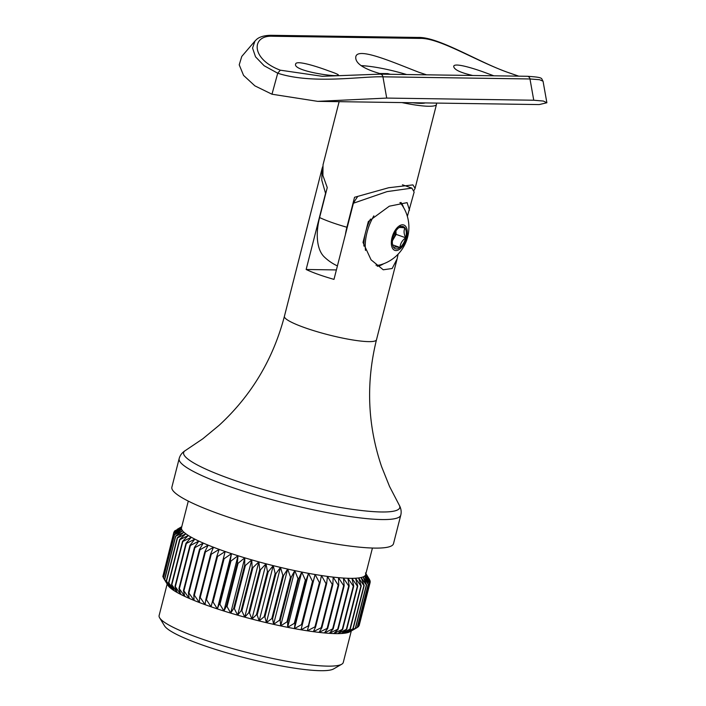 <?xml version="1.0" encoding="UTF-8"?>
<svg xmlns="http://www.w3.org/2000/svg" width="706" height="706" viewBox="0 0 706 706"><rect width="100%" height="100%" fill="white"/><g stroke="black" fill="none" stroke-linecap="round" stroke-linejoin="round"><path stroke-width="1.06" d="M163.448 577.623L162.874 576.634L173.897 533.383L181.698 529.403L174.417 534.61L163.395 577.861A101.293 15.029 14.3 0 0 163.421 577.905L167.931 585.318A95.01 14.102 14.3 0 0 168.434 586.024L163.474 577.993L174.497 534.751L182.519 530.744L175.565 536.101L164.542 579.344L168.434 586.024A95.01 14.102 14.3 0 0 169.819 587.489A95.01 14.102 14.3 0 0 171.752 589.069L166.484 581.135L177.515 537.884L185.846 533.789L179.642 539.455L168.61 582.706L171.752 589.069A95.01 14.102 14.3 0 0 174.232 590.763A95.01 14.102 14.3 0 0 177.241 592.546L171.823 584.745L182.845 541.493L191.326 537.266L185.987 543.258L174.964 586.501L177.241 592.546A95.01 14.102 14.3 0 0 180.754 594.426A95.01 14.102 14.3 0 0 184.751 596.367L179.359 588.742L190.382 545.491L198.836 541.087L194.45 547.397L183.428 590.648L184.751 596.367A95.01 14.102 14.3 0 0 189.208 598.379A95.01 14.102 14.3 0 0 194.097 600.435L188.908 593.022L199.93 549.78L208.191 545.156L204.828 551.774L193.806 595.026L194.097 600.435A95.01 14.102 14.3 0 0 199.392 602.536A95.01 14.102 14.3 0 0 205.058 604.654L200.222 597.497L211.253 554.245L219.151 549.374L216.866 556.293L205.843 599.544L205.058 604.654A95.01 14.102 14.3 0 0 211.059 606.781L206.47 599.765L217.492 556.513L225.152 551.501A95.01 14.102 14.3 0 0 231.453 553.636L230.253 560.829L219.231 604.08L217.36 608.916A95.01 14.102 14.3 0 0 223.917 611.025L219.919 604.301L230.941 561.049L238.01 555.746A95.01 14.102 14.3 0 0 244.788 557.837A95.01 14.102 14.3 0 0 251.742 559.876A95.01 14.102 14.3 0 0 258.828 561.87A95.01 14.102 14.3 0 0 266.012 563.794A95.01 14.102 14.3 0 0 273.24 565.647A95.01 14.102 14.3 0 0 280.467 567.403A95.01 14.102 14.3 0 0 287.66 569.062A95.01 14.102 14.3 0 0 294.764 570.616A95.01 14.102 14.3 0 0 301.727 572.045A95.01 14.102 14.3 0 0 308.522 573.343A95.01 14.102 14.3 0 0 315.105 574.507A95.01 14.102 14.3 0 0 321.433 575.522A95.01 14.102 14.3 0 0 327.46 576.396A95.01 14.102 14.3 0 0 333.161 577.111A95.01 14.102 14.3 0 0 338.492 577.667A95.01 14.102 14.3 0 0 343.416 578.055A95.01 14.102 14.3 0 0 347.917 578.285A95.01 14.102 14.3 0 0 351.959 578.338A95.01 14.102 14.3 0 0 355.515 578.232A95.01 14.102 14.3 0 0 358.569 577.958A95.01 14.102 14.3 0 0 361.101 577.517A95.01 14.102 14.3 0 0 363.087 576.917A95.01 14.102 14.3 0 0 364.525 576.149A95.01 14.102 14.3 0 0 365.399 575.24A95.01 14.102 14.3 0 0 365.646 574.658L372.433 548.041M219.231 604.08A101.293 15.029 14.3 0 0 219.919 604.301M205.843 599.544A101.293 15.029 14.3 0 0 206.47 599.765M163.042 575.725L173.897 532.165L181.442 528.203A95.01 14.102 14.3 0 0 181.698 529.403A95.01 14.102 14.3 0 0 182.519 530.744A95.01 14.102 14.3 0 0 183.904 532.209L177.312 537.716L166.289 580.967L169.819 587.489L164.683 579.502L175.706 536.251L183.904 532.209A95.01 14.102 14.3 0 0 185.846 533.789A95.01 14.102 14.3 0 0 188.326 535.483L182.536 541.308L171.514 584.559L174.232 590.763L168.875 582.882L179.898 539.631L188.326 535.483A95.01 14.102 14.3 0 0 191.326 537.266A95.01 14.102 14.3 0 0 194.838 539.137L189.967 545.288L178.945 588.539L180.754 594.426L175.326 586.704L186.349 543.452L194.838 539.137A95.01 14.102 14.3 0 0 198.836 541.087A95.01 14.102 14.3 0 0 203.302 543.099L199.419 549.559L188.396 592.811L189.208 598.379L183.895 590.851L194.918 547.609L203.302 543.099A95.01 14.102 14.3 0 0 208.191 545.156A95.01 14.102 14.3 0 0 213.486 547.256L210.662 554.025L199.63 597.276L199.392 602.536L194.362 595.246L205.384 551.995L213.486 547.256A95.01 14.102 14.3 0 0 219.151 549.374A95.01 14.102 14.3 0 0 225.152 551.501L212.382 601.812A101.293 15.029 14.3 0 0 213.044 602.033L224.067 558.79L231.453 553.636A95.01 14.102 14.3 0 0 238.01 555.746L237.357 563.07A101.293 15.029 14.3 0 0 238.063 563.291L244.788 557.837L244.673 565.277A101.293 15.029 14.3 0 0 245.397 565.488L251.742 559.876L252.157 567.439A101.293 15.029 14.3 0 0 252.898 567.642L258.828 561.87L259.773 569.53A101.293 15.029 14.3 0 0 260.523 569.733L266.012 563.794L267.45 571.542A101.293 15.029 14.3 0 0 268.209 571.736L273.24 565.647L275.163 573.475A101.293 15.029 14.3 0 0 275.922 573.66L280.467 567.403L282.859 575.302A101.293 15.029 14.3 0 0 283.609 575.478L287.66 569.062L290.484 577.023A101.293 15.029 14.3 0 0 291.225 577.181L294.764 570.616L297.994 578.611A101.293 15.029 14.3 0 0 298.726 578.761L301.727 572.045L305.354 580.076A101.293 15.029 14.3 0 0 306.06 580.217L308.522 573.343L312.493 581.4A101.293 15.029 14.3 0 0 313.182 581.523L315.105 574.507L319.394 582.574A101.293 15.029 14.3 0 0 320.056 582.679L321.433 575.522L326.004 583.588A101.293 15.029 14.3 0 0 326.631 583.677L327.46 576.396L332.27 584.444A101.293 15.029 14.3 0 0 332.87 584.515L333.161 577.111L338.174 585.124A101.293 15.029 14.3 0 0 338.73 585.186L338.492 577.667L343.672 585.645A101.293 15.029 14.3 0 0 344.184 585.68L343.416 578.055L348.72 585.98A101.293 15.029 14.3 0 0 349.188 585.998L347.917 578.285L353.3 586.139A101.293 15.029 14.3 0 0 353.724 586.148L351.959 578.338L357.377 586.121A101.293 15.029 14.3 0 0 357.748 586.112L355.515 578.232L360.934 585.927A101.293 15.029 14.3 0 0 361.251 585.901L358.569 577.958L363.934 585.556A101.293 15.029 14.3 0 0 364.199 585.503L361.101 577.517L366.379 585A101.293 15.029 14.3 0 0 366.582 584.939L363.087 576.917L368.232 584.286A101.293 15.029 14.3 0 0 368.382 584.206L364.525 576.149L369.494 583.394A101.293 15.029 14.3 0 0 369.582 583.306L365.399 575.24L370.156 582.353A101.293 15.029 14.3 0 0 370.191 582.238L365.708 574.172L370.218 581.144A101.293 15.029 14.3 0 0 370.191 581.02L365.452 572.972L369.67 579.794A101.293 15.029 14.3 0 0 369.644 579.75L365.911 573.625M212.382 601.812L211.059 606.781A95.01 14.102 14.3 0 0 217.36 608.916L213.044 602.033M193.806 595.026A101.293 15.029 14.3 0 0 194.362 595.246M199.63 597.276A101.293 15.029 14.3 0 0 200.222 597.497M183.428 590.648A101.293 15.029 14.3 0 0 183.895 590.851M188.396 592.811A101.293 15.029 14.3 0 0 188.908 593.022M188.29 501.101L181.504 527.717A95.01 14.102 14.3 0 0 181.442 528.203L173.87 533.259L162.839 576.511A101.293 15.029 14.3 0 0 162.874 576.634M369.494 583.394L358.471 626.646A101.293 15.029 14.3 0 0 358.56 626.549L369.582 583.306M358.471 626.646L357.395 627.29M370.156 582.353L359.133 625.595A101.293 15.029 14.3 0 0 359.169 625.49L370.191 582.238M366.379 585L355.347 628.252L347.008 632.797A95.01 14.102 14.3 0 0 348.993 632.197L355.559 628.19L366.582 584.939M368.232 584.286L357.21 627.537L348.993 632.197A95.01 14.102 14.3 0 0 349.991 631.72L357.36 627.457L368.382 584.206M360.934 585.927L349.911 629.178L341.422 633.511A95.01 14.102 14.3 0 0 344.475 633.238L350.229 629.143L361.251 585.901M363.934 585.556L352.912 628.799L344.475 633.238A95.01 14.102 14.3 0 0 347.008 632.797L353.176 628.755L364.199 585.503M353.3 586.139L342.278 629.39L333.823 633.564A95.01 14.102 14.3 0 0 337.865 633.626L342.701 629.39L353.724 586.148M357.377 586.121L346.355 629.373L337.865 633.626A95.01 14.102 14.3 0 0 341.422 633.511L346.725 629.355L357.748 586.112M343.672 585.645L332.65 628.887L324.398 632.947A95.01 14.102 14.3 0 0 329.331 633.335L333.161 628.931L344.184 585.68M332.65 628.887A101.293 15.029 14.3 0 0 333.161 628.931M348.72 585.98L337.697 629.231L329.331 633.335A95.01 14.102 14.3 0 0 333.823 633.564L338.165 629.249L349.188 585.998M337.697 629.231A101.293 15.029 14.3 0 0 338.165 629.249M332.27 584.444L321.248 627.687L313.367 631.676A95.01 14.102 14.3 0 0 319.068 632.391L321.848 627.766L332.87 584.515M321.248 627.687A101.293 15.029 14.3 0 0 321.848 627.766M338.174 585.124L327.152 628.375L319.068 632.391A95.01 14.102 14.3 0 0 324.398 632.947L327.708 628.437L338.73 585.186M327.152 628.375A101.293 15.029 14.3 0 0 327.708 628.437M319.394 582.574L308.372 625.825L301.012 629.787A95.01 14.102 14.3 0 0 307.339 630.802L320.056 582.679M308.372 625.825A101.293 15.029 14.3 0 0 309.034 625.931M326.004 583.588L314.973 626.84L307.339 630.802A95.01 14.102 14.3 0 0 313.367 631.676L315.608 626.928L326.631 583.677M314.973 626.84A101.293 15.029 14.3 0 0 315.608 626.928M305.354 580.076L294.323 623.327L287.642 627.325A95.01 14.102 14.3 0 0 294.437 628.622L295.037 623.46L306.06 580.217M294.323 623.327A101.293 15.029 14.3 0 0 295.037 623.46M312.493 581.4L301.471 624.651L294.437 628.622A95.01 14.102 14.3 0 0 301.012 629.787L313.182 581.523M301.471 624.651A101.293 15.029 14.3 0 0 302.159 624.766M290.484 577.023L279.461 620.265L273.566 624.342A95.01 14.102 14.3 0 0 280.67 625.895L280.203 620.433L291.225 577.181M279.461 620.265A101.293 15.029 14.3 0 0 280.203 620.433M297.994 578.611L286.971 621.862L280.67 625.895A95.01 14.102 14.3 0 0 287.642 627.325L287.704 622.012L298.726 578.761M286.971 621.862A101.293 15.029 14.3 0 0 287.704 622.012M275.163 573.475L264.141 616.726L259.155 620.927A95.01 14.102 14.3 0 0 266.383 622.683L264.9 616.903L275.922 573.66M264.141 616.726A101.293 15.029 14.3 0 0 264.9 616.903M282.859 575.302L271.836 618.553L266.383 622.683A95.01 14.102 14.3 0 0 273.566 624.342L272.587 618.73L283.609 575.478M271.836 618.553A101.293 15.029 14.3 0 0 272.587 618.73M259.773 569.53L248.741 612.782L244.744 617.15A95.01 14.102 14.3 0 0 251.927 619.074L249.492 612.976L260.523 569.733M248.741 612.782A101.293 15.029 14.3 0 0 249.492 612.976M267.45 571.542L256.428 614.794L251.927 619.074A95.01 14.102 14.3 0 0 259.155 620.927L257.187 614.988L268.209 571.736M256.428 614.794A101.293 15.029 14.3 0 0 257.187 614.988M244.673 565.277L233.651 608.528L230.694 613.117A95.01 14.102 14.3 0 0 237.648 615.164L234.374 608.74L245.397 565.488M233.651 608.528A101.293 15.029 14.3 0 0 234.374 608.74M237.357 563.07L226.335 606.322A101.293 15.029 14.3 0 0 227.041 606.542L238.063 563.291M226.335 606.322L223.917 611.025A95.01 14.102 14.3 0 0 230.694 613.117L227.041 606.542M230.253 560.829A101.293 15.029 14.3 0 0 230.941 561.049M216.866 556.293A101.293 15.029 14.3 0 0 217.492 556.513M223.414 558.57A101.293 15.029 14.3 0 0 224.067 558.79M204.828 551.774A101.293 15.029 14.3 0 0 205.384 551.995M210.662 554.025A101.293 15.029 14.3 0 0 211.253 554.245M194.45 547.397A101.293 15.029 14.3 0 0 194.918 547.609M199.419 549.559A101.293 15.029 14.3 0 0 199.93 549.78M174.32 531.803L174.497 531.106L181.751 527.135L173.923 532.059A101.293 15.029 14.3 0 0 173.897 532.165M175.662 530.365L174.585 531.009A101.293 15.029 14.3 0 0 174.497 531.106M370.218 581.144L370.015 581.929M402.446 184.778L411.872 188.123L387.038 191.617L353.397 203.231A50.903 26.519 -70.4 0 1 357.686 196.577M411.872 188.123L414.148 192.014L407.362 216.371M353.397 203.231L333.982 279.382A47.505 7.051 -165.7 0 1 306.148 269.489L325.554 193.347L321.768 180.083L322.086 168.549L322.651 166.731M398.105 254.16L397.134 258.793L392.165 268.509L383.252 269.789L371.074 259.826L363.008 242.423L365.496 232.636M365.832 231.339L368.32 221.56L389.315 206.196L407.106 202.64L409.524 210.185M341.704 664.24L333.576 668.935A88.224 13.096 -165.7 0 1 246.306 658.177A88.224 13.096 -165.7 0 1 164.524 625.851L159.644 617.829A95.01 14.102 14.3 0 0 247.709 652.653A95.01 14.102 14.3 0 0 341.704 664.24A95.01 14.102 14.3 0 0 343.266 662.457L351.288 630.97M167.154 584.03L159.124 615.517A95.01 14.102 14.3 0 0 159.644 617.829M252.157 567.439L241.134 610.681L237.648 615.164A95.01 14.102 14.3 0 0 244.744 617.15L241.876 610.893L252.898 567.642M241.134 610.681A101.293 15.029 14.3 0 0 241.876 610.893M171.876 487.175A114.354 16.97 14.3 0 0 278.499 531.865A114.354 16.97 14.3 0 0 393.507 543.664L400.779 515.133A114.354 16.97 14.3 0 1 285.771 503.325A114.354 16.97 14.3 0 1 179.156 458.635L171.876 487.175M325.951 192.659A50.903 26.519 109.6 0 0 325.554 193.347M336.391 269.93L306.148 269.489M377.251 266.268A35.627 18.559 109.6 0 0 383.632 263.762M403.594 207.555A35.627 18.559 109.6 0 0 400.946 202.445M231.453 553.636L217.36 608.916M244.788 557.837L230.694 613.117M251.742 559.876L237.648 615.164M258.828 561.87L244.744 617.15M266.012 563.794L251.927 619.074M273.24 565.647L259.155 620.927M280.467 567.403L266.383 622.683M287.66 569.062L273.566 624.342M294.764 570.616L280.67 625.895M301.727 572.045L287.642 627.325M308.522 573.343L294.437 628.622M315.105 574.507L301.012 629.787M225.152 551.501L211.059 606.781M238.01 555.746L223.917 611.025M401.917 102.582A47.505 7.051 14.3 0 0 436.484 104.417A47.505 7.051 14.3 0 0 436.105 103.076M414.175 190.214L415.093 188.317L412.913 184.893L388.679 187.734L354.544 197.274L346.902 227.253A44.372 23.121 109.6 0 0 345.384 234.666M339.127 101.664L323.021 164.851L322.916 175.494L327.249 187.575L319.606 217.554A47.505 7.051 14.3 0 0 331.555 222.381A47.505 7.051 14.3 0 0 346.902 227.253M425.241 102.917A37.33 5.542 -165.7 0 1 412.781 102.741M337.415 265.906A47.505 47.505 0 0 1 324.116 256.763A44.372 23.121 -70.4 0 1 319.606 217.554M399.252 225.938L404.997 227.976A11.755 6.125 109.6 0 0 398.916 227.659A11.755 6.125 109.6 0 0 398.625 227.879A11.755 6.125 109.6 0 0 392.96 237.595A11.755 6.125 109.6 0 0 392.686 245.211A11.755 6.125 109.6 0 0 393.657 247.391A11.755 6.125 109.6 0 0 400.02 247.488A11.755 6.125 109.6 0 0 405.694 237.781A11.755 6.125 109.6 0 0 404.997 227.976C401.237 227.358 399.119 227.332 398.625 227.879M393.657 247.391C394.107 246.835 396.234 246.871 400.02 247.488C400.258 243.667 402.146 240.428 405.694 237.781C403.806 233.898 403.576 230.633 404.997 227.976M394.654 231.144A13.449 7.007 109.6 0 0 396.04 250.577A13.449 7.007 109.6 0 0 407.274 231.33A13.449 7.007 109.6 0 0 394.654 231.144M373.862 215.859A33.932 17.676 109.6 0 0 373.633 216.248A33.932 17.676 109.6 0 0 365.496 250.418M375.98 265.174A33.932 17.676 109.6 0 0 380.569 264.776A39.077 39.077 0 0 0 401.855 204.837A33.932 17.676 109.6 0 0 399.905 202.631M370.474 219.063A33.932 17.676 109.6 0 0 363.881 246.059M395.889 230.941L396.137 234.383L392.404 240.772M395.739 231.18A10.078 5.251 -70.4 0 1 392.43 240.472M396.137 234.383L405.694 237.781M392.624 244.858L400.02 247.488M518.645 76.16L511.162 73.548C477.768 62.384 439.97 37.621 419.823 38.398L272.781 36.253C251.204 34.868 250.427 59.075 280.335 70.185L322.324 76.31M381.999 74.174C363.925 69.17 355.18 63.443 355.771 56.992C357.06 46.331 393.869 62.657 418.729 72.206L426.53 74.818M493.812 75.798L486.734 73.195C473.823 68.332 453.967 62.304 453.711 66.399C454.037 69.638 460.4 72.665 472.782 75.498M328.661 70.891C315.75 66.029 295.902 60.001 295.646 64.096C292.434 71.103 339.092 77.739 338.386 74.995C338.298 74.439 335.05 73.071 328.661 70.891M322.165 76.301L380.19 74.148A3.398 2.85 90.8 0 1 382.934 76.822L386.711 98.081L317.682 101.355L539.181 104.576L546.876 102.758L543.346 101.046L533.754 100.226L529.977 78.966L382.934 76.822C361.913 76.089 312.793 84.623 277.714 73.212L264.115 65.72L255.528 56.824L252.554 48.079L254.963 41.045L256.437 39.571C257.231 38.821 260.752 35.485 270.83 35.3L270.83 35.3A3.398 2.85 90.8 0 1 272.781 36.253M386.711 98.081L533.754 100.226M317.682 101.355L271.986 94.225L254.884 85.858L243.561 75.401L239.219 64.837L241.77 56.436L254.892 41.124M543.046 81.199L539.552 79.716L529.977 78.966A3.398 2.85 90.8 0 0 527.232 76.283C544.988 77.395 540.725 78.454 543.046 81.199L546.876 102.758M271.986 94.225L277.714 73.212L280.335 70.185M361.128 65.632A42.413 6.292 -165.7 0 1 368.823 66.293M511.162 73.548L518.795 76.169M390.409 74.298L387.665 73.583L379.272 73.512M361.304 65.764A40.719 6.045 -165.7 0 1 397.063 71.862A40.719 6.045 -165.7 0 1 406.612 74.527M387.497 74.254L387.665 73.583M322.086 168.549L284.412 316.323A47.505 7.051 14.3 0 0 328.705 334.882A47.505 7.051 14.3 0 0 376.483 339.789L397.134 258.793M284.412 316.323C273.098 359.319 251.318 395.669 219.072 425.356L202.746 438.841L185.36 450.543A111.504 16.547 14.3 0 0 287.607 496.15A111.504 16.547 14.3 0 0 399.199 505.046C401.079 508.399 401.608 511.762 400.779 515.133M270.83 35.3L417.873 37.444A3.398 2.85 90.8 0 1 419.823 38.398M181.769 526.685L177.277 529.288M185.36 450.543C182.104 452.581 180.039 455.282 179.156 458.635M376.483 339.789C365.84 382.961 367.561 425.294 381.655 466.798L389.535 486.452L399.199 505.046M415.093 188.317L436.484 104.417M380.19 74.148L527.232 76.283M511.453 73.6C481.554 64.211 439.123 36.544 417.873 37.444"/></g></svg>
